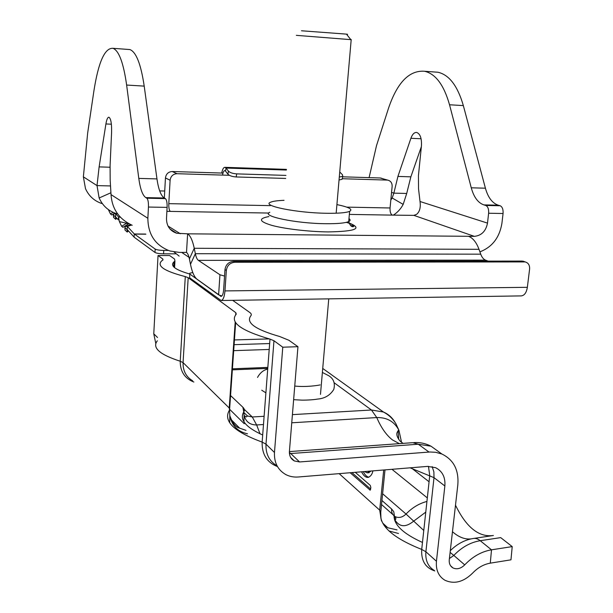 <?xml version="1.0" encoding="UTF-8"?>
<svg xmlns="http://www.w3.org/2000/svg" width="613" height="613" viewBox="0 0 613 613"><rect width="100%" height="100%" fill="white"/><g stroke="black" fill="none" stroke-linecap="round" stroke-linejoin="round"><path stroke-width="0.92" d="M284.049 200.328C277.352 200.581 272.862 201.217 270.578 202.236C260.977 205.684 296.761 212.972 326.813 213.278C338.514 213.424 346.115 212.788 349.617 211.362C353.157 209.347 348.927 207.094 336.912 204.596M488.109 261.115L485.542 260.142C483.496 259.307 481.895 257.314 480.73 254.173L478.998 249.307C476.385 242.296 472.884 237.959 468.493 236.304L474.347 236.35L413.859 215.37L392.32 215.125C390.627 214.129 389.876 211.753 390.06 207.976L346.72 207.133M166.889 211.339L268.793 213.048M127.496 49.377L129.91 49.561C136.163 51.975 140.929 64.158 144.208 86.119L156.966 178.912C158.491 189.425 160.943 195.792 164.322 198.007L165.41 198.612C166.667 199.777 167.234 202.704 167.111 207.386L166.491 218.542C166.552 226.005 169.97 230.909 176.728 233.262L187.624 233.821L186.505 252.418L179.241 252.403L169.993 251.001C155.403 245.529 148.024 234.618 147.863 218.282L111.03 194.605C112.003 208.926 119.06 219.148 132.201 225.278M164.728 191.018L159.686 190.896M478.998 249.307L194.244 248.28L189.402 258.901L190.482 264.28C192.084 272.103 194.329 277.145 197.202 279.398L218.619 294.853L219.944 274.762L224.55 276.072M468.493 236.304L187.624 233.821C190.375 235.645 192.582 240.465 194.244 248.28L195.348 253.698L190.482 264.28M189.402 258.901C188.689 255.452 187.724 253.292 186.505 252.418M485.542 260.142L198.382 260.356C197.095 259.414 196.083 257.199 195.348 253.698L480.73 254.173M221.845 295.995L218.619 294.853M198.382 260.356L219.944 274.762M270.325 205.639L168.797 203.654C168.682 207.746 169.188 210.328 170.307 211.401M168.797 203.654L170.107 180.237L165.449 177.954C166.062 173.939 168.33 171.793 172.245 171.517L222.979 173.088M164.338 198.022L165.449 177.954M342.621 176.812L380.167 177.977L387.784 180.145C390.765 180.896 392.213 182.996 392.136 186.444L390.06 207.976M380.75 178.031L382.037 178.421M172.245 171.517L176.996 173.709L229.346 175.303M342.223 178.728L387.194 180.092L380.167 177.977M176.996 173.709C173.027 174 170.736 176.176 170.107 180.237M387.784 180.145L387.194 180.092M110.915 192.758L99.145 197.984L97.015 185.609L99.122 166.889L105.911 123.949C106.685 119.397 107.696 117.16 108.953 117.236C110.884 118.593 111.765 123.588 111.589 132.224L110.087 165.594L110.179 180.345L111.03 194.605M110.509 185.946L97.015 185.609L83.368 176.835L85.491 188.658C88.831 196.007 94.264 200.957 101.812 203.524M117.665 213.96L116.194 213.539C108.302 210.872 102.624 205.692 99.145 197.984M83.368 176.835L87.674 132.944L93.896 90.977C98.448 61.928 104.823 47.707 113.03 48.312C118.976 50.718 123.504 62.963 126.63 85.046L138.791 178.398L156.966 178.912M164.322 198.007L145.794 197.608C142.576 195.378 140.247 188.98 138.791 178.398M145.794 197.608L146.836 198.214L165.41 198.612M167.111 207.386L148.453 207.048L147.863 218.282M148.453 207.048C148.568 202.328 148.032 199.386 146.836 198.214M488.63 213.24C488.875 209.094 487.917 206.497 485.757 205.447L500.147 205.753C502.338 206.803 503.311 209.385 503.066 213.5L488.63 213.24L487.504 223.109C485.887 231.193 481.504 235.614 474.347 236.35M503.066 213.5L501.917 223.316C499.534 237.591 492.193 247.108 479.91 251.859M413.859 215.37L416.618 214.351C419.698 211.73 420.832 207.455 420.02 201.508L418.526 188.773L418.441 175.617L421.438 145.917C421.805 138.232 420.196 133.741 416.618 132.439C414.273 132.308 412.365 134.262 410.902 138.285L397.929 176.421L410.856 176.835L406.71 193.463L403.178 204.39C400.756 208.933 397.469 212.512 393.331 215.14M403.178 204.39L392.167 197.984L393.86 193.133L406.71 193.463M392.167 197.984L390.826 200.03M485.757 205.447L483.879 204.895C478.048 202.872 473.841 197.171 471.259 187.8L449.528 104.762C443.919 85.008 435.613 73.844 424.594 71.261C409.331 70.097 397.316 82.395 388.542 108.156L376.535 145.542L369.095 177.632M500.147 205.753L498.239 205.202L483.879 204.895M471.259 187.8L485.412 188.199C488.04 197.524 492.316 203.187 498.239 205.202M485.412 188.199L463.344 105.605C457.65 85.95 449.199 74.832 437.996 72.25L433.667 71.936M421.369 146.637L410.856 176.835M391.561 192.398L393.86 193.133L397.929 176.421M346.644 34.359C348 34.389 347.939 34.313 346.452 34.121L301.481 30.773M351.188 39.676L296.34 35.347M474.178 538.367L493.373 535.501C479.128 537.471 466.654 527.678 455.957 506.123L455.497 505.196M429.069 481.764L412.871 469.137M464.715 564.88L453.819 555.432C461.696 547.225 470.493 542.313 480.224 540.704L491.496 549.823L490.285 563.148C483.734 564.297 477.818 567.646 472.523 573.201C463.42 582.074 454.225 584.427 444.938 580.258C438.571 576.373 435.743 570.036 436.441 561.255L444.862 485.979C445.505 477.22 442.387 471.113 435.514 467.658L427.46 466.401L298.301 476.991C293.719 477.343 289.512 476.516 285.681 474.508C277.781 469.895 274.042 462.562 274.471 452.494L282.769 347.203L297.956 346.697L289.413 451.413C289.221 455.811 290.869 458.991 294.363 460.961L299.565 461.949L429.981 451.996L435.697 452.294L441.904 454.026C453.643 459.742 458.953 470.01 457.827 484.806L449.268 559.715C448.954 563.531 450.195 566.274 452.992 567.937C456.938 569.661 460.846 568.642 464.715 564.88C472.715 556.512 481.642 551.493 491.496 549.823L512.215 546.604L500.691 537.616L480.224 540.704C477.734 538.727 475.351 537.999 473.075 538.536C464.784 539.877 457.191 543.923 450.302 550.666M512.215 546.604L510.966 559.83L490.285 563.148M297.956 346.697L288.915 340.276L279.612 336.491C255.276 329.526 245.675 322.645 250.801 315.856C251.728 314.76 251.368 313.626 249.721 312.438L232.679 300.332M282.769 347.203L273.965 340.736L269.996 339.089C240.763 330.568 229.507 322.269 236.235 314.178L235.844 312.714L188.191 277.689L185.295 276.593C164.23 271.153 156.392 265.896 161.763 260.816L162.989 259.935L162.851 259.061L158.039 255.529L153.771 333.809L155.786 343.479M192.781 272.532L189.815 273.206L189.632 277.819L189.762 274.026C175.027 269.758 169.778 265.697 173.992 261.843L174.943 261.138L174.575 259.061L169.617 255.537L158.039 255.529M234.434 339.939L269.291 338.897M361.547 471.803C363.586 475.834 365.838 477.68 368.298 477.351C370.742 476.332 372.267 474.178 372.888 470.876M350.169 472.738L370.175 490.147L370.85 487.58L370.275 485.396L355.256 472.316M351.885 472.6L370.704 489.097M363.294 471.658C364.881 474.883 366.712 476.738 368.781 477.213M368.566 472.73L371.118 471.022M364.482 471.566L367.294 472.838L369.348 471.167M222.573 175.096C223.025 172.169 223.776 170.682 224.818 170.621L225.538 171.119L226.028 168.054L224.948 167.326L286.424 169.372M221.737 173.05C222.465 169.257 223.538 167.349 224.948 167.326M115.505 216.764L115.704 213.822L118.531 216.887L118.332 219.852L115.665 216.941M134.063 237.085L134.293 233.967L155.181 249.07C156.713 249.882 159.564 250.334 163.748 250.433L163.556 253.82C159.38 253.736 156.53 253.276 154.997 252.456L134.27 237.277L127.136 229.5L127.358 226.45L134.293 233.967L145.672 234.066M353.962 225.998L350.651 225.53M189.632 277.819L221.124 300.516C223.14 300.079 224.419 296.876 224.963 290.914L226.343 270.479L224.979 269.597C225.799 264.632 228.611 261.904 233.423 261.399L234.81 262.249C229.982 262.755 227.162 265.498 226.343 270.479M163.556 253.82L175.494 253.843M189.861 274.103L221.048 296.37C222.396 296.087 223.255 293.949 223.615 289.964L224.979 269.597M163.748 250.433L168.345 250.441M221.124 300.516L521.288 295.895C524.46 295.489 526.483 292.631 527.356 287.313L529.594 269.13C529.824 265.237 528.352 262.831 525.18 261.927L234.81 262.249M524.199 261.835L522.084 261.077L233.423 261.399M522.084 261.077L524.559 261.697M339.74 171.977L342.506 174.766L342.728 176.306L339.296 177.05M342.315 178.291L342.115 179.257L339.043 180.015M285.964 175.402L236.695 173.877C232.764 173.602 230.005 172.682 228.419 171.127L226.028 168.054L286.378 170.046M285.727 178.437L236.189 176.958C232.266 176.682 229.515 175.77 227.929 174.207L225.538 171.119M174.038 251.966L179.149 256.104M129.059 223.799L127.902 224.251L126.615 223.224L121.635 226.312L119.382 221.622L118.531 216.887L120.493 217.316M127.205 222.741L126.615 223.224L119.382 221.622M127.902 224.251L122.937 227.331L121.635 226.312M131.596 225.025L127.358 226.45L125.573 226.389L124.86 227.63L127.09 229.668L127.228 232.059L128.462 230.948M127.228 232.059L125.006 230.028L124.86 227.63M116.401 213.608L114.148 213.722L113.374 215.033L115.52 216.987L115.704 219.347L116.891 218.282M115.704 219.347L113.574 217.4L113.374 215.033M114.807 213.056L111.735 214.971L110.455 213.96L113.06 212.336M108.355 209.585L110.455 213.96M349.004 222.971C362.888 228.434 355.961 231.423 328.216 231.913C309.098 231.737 285.053 228.933 272.026 225.423C259.069 221.554 258.027 218.596 268.908 216.558M269.827 212.267C260.226 215.983 295.926 223.538 325.932 223.714C337.61 223.814 345.203 223.094 348.713 221.569C350.467 220.711 350.552 219.722 348.973 218.611M349.349 214.404L392.32 215.125M180.337 233.76L167.993 226.021M105.911 123.949L111.382 124.201M99.122 166.889L110.026 167.234M126.63 85.046L144.208 86.119M487.504 223.109L420.02 201.508M463.344 105.605L449.528 104.762M421.093 138.76L410.902 138.285M399.362 443.643L392.535 439.981C386.374 435.199 381.117 427.721 376.765 417.56C386.995 417.323 394.381 421.56 398.925 430.28L401.446 441.858M422.472 542.444C402.366 533.348 392.933 523.962 394.167 514.292L394.918 519.993C399.569 527.218 405.844 527.586 413.744 521.088L425.767 512.123M423.775 530.467L406.036 514.039L382.604 493.741M471.029 538.911C465.16 539.517 459.313 537.409 453.497 532.59L452.471 531.709M455.382 506.2L455.957 506.123M436.441 561.255L425.889 551.754L421.713 549.424C392.535 537.777 378.872 525.441 380.734 512.422L379.692 510.146L381.462 520.95M382.704 523.065L387.83 527.778L397.002 529.885M383.7 469.987L379.692 510.146L339.15 473.642M384.995 469.88L380.734 512.422L380.987 518.981M389.002 530.988L398.504 533.486M428.456 466.34L429.744 475.604L421.713 549.424C421.077 560.711 425.445 567.883 434.801 570.941M444.862 485.979L434.012 477.665L425.889 551.754C425.223 560.405 428.035 566.657 434.326 570.511M432.157 466.631L433.866 471.849L434.012 477.665L410.105 467.819M244.227 423.698L229.783 409.461M157.518 337.495L153.771 333.809M274.471 452.494L265.996 444.157L262.142 442.088C233.622 431.59 222.764 420.87 229.561 409.928L229.216 407.99L183.065 362.62L180.237 361.233C159.572 354.544 151.94 347.732 157.334 340.79M185.295 276.593L180.237 361.233C180.176 371.524 184.728 378.466 193.877 382.045M188.191 277.689L183.065 362.62C182.873 370.781 186.076 376.857 192.681 380.842M231.714 420.158L239.675 428.173L245.989 430.357M235.645 322.622L229.561 409.928L229.798 415.606C231.844 425.621 237.744 431.69 247.491 433.797M269.996 339.089L262.142 442.088C261.843 454.325 266.962 462.493 277.482 466.585M273.965 340.736L265.996 444.157C265.598 454.057 269.291 461.282 277.076 465.842M162.851 259.061L162.797 260.065M235.844 312.714L235.699 314.783M235.2 321.932L229.216 407.99M427.315 497.902L391.96 469.305M394.167 514.292L393.745 511.648L391.592 508.989C391.355 512.491 392.542 515.027 395.163 516.613C398.856 518.276 402.48 517.418 406.036 514.039C412.197 507.648 419.162 503.457 426.932 501.449M449.406 558.52L453.819 555.432L450.103 552.405M391.592 508.989L381.93 500.492M322.729 368.474L330.951 374.298M291.75 422.794L376.765 417.56L371.455 410.005L334.116 382.727M292.416 414.633L371.455 410.005L383.424 412.005C388.466 414.204 392.366 417.706 395.132 422.518M398.121 430.548L398.688 439.398M429.008 452.057L418.288 444.226L412.725 442.678L289.397 451.589M299.565 461.949L290.723 453.536L418.288 444.226L431.016 446.203L440.111 452.731M234.105 344.675L269.659 343.548M233.691 350.659L269.207 349.456M232.35 369.854L267.766 368.413M260.042 433.828L256.632 424.955L252.28 416.978L244.288 409.377M244.074 412.695L247.506 415.997L252.28 416.978L264.111 416.288M262.686 435.008C245.484 427.161 239.208 419.407 243.859 411.76L244.074 415.384C245.775 421.759 249.966 424.955 256.632 424.955L263.483 424.533M289.436 453.551L290.723 453.536L289.374 452.494M243.859 411.76C244.802 410.281 244.472 408.779 242.878 407.239L243.836 412.258M242.878 407.239L230.565 395.554M174.697 261.322L174.345 267.467M370.428 489.979L369.823 490.032M154.997 252.456L155.181 249.07M221.684 296.133L220.404 296.148M134.431 234.097L145.856 234.189M527.356 287.313L224.963 290.914M236.189 176.958L236.695 173.877M227.929 174.207L228.419 171.127M181.724 252.41L189.057 257.376M349.617 211.362L348.713 221.569C349.923 225.308 351.448 227.009 353.28 226.657C354.927 225.753 352.621 224.312 346.353 222.343M176.728 233.262L169.954 228.971M113.03 48.312L129.91 49.561M437.996 72.25L424.594 71.261M351.203 39.516L336.169 213.209M328.752 298.853L320.484 394.358M346.452 34.121L350.667 39.454M322.729 368.451L383.424 412.005C388.665 414.771 392.833 418.702 395.944 423.805L398.925 430.28C395.73 432.602 396.167 436.264 400.251 441.268L403.063 443.375M395.163 516.613C396.182 518.307 396.105 519.433 394.918 519.993L395.002 521.073M384.113 525.402L387.83 527.778M229.737 422.817L229.798 415.606C232.434 423.047 235.729 427.238 239.675 428.173M381.524 504.514L392.956 514.659M450.655 565.86L452.992 567.937M413.875 442.586C419.874 442.203 425.591 443.414 431.016 446.203L441.904 454.026M232.427 368.819L267.843 367.386M247.506 415.997L246.097 416.97L244.074 415.384L243.997 421.859M290.654 457.398L294.363 460.961M174.943 261.138L174.567 267.659M173.992 261.843L173.701 266.862M369.057 472.692L367.294 472.838M342.115 179.257L342.728 176.306M525.18 261.927L523.058 261.161M126.332 226.136L130.753 224.649M114.731 213.539L115.489 213.309M322.384 372.451L328.668 375.677C333.625 378.704 335.334 383.286 333.779 389.424C330.169 395.278 324.767 398.496 317.565 399.078C312.599 400.013 303.726 400.228 301.251 400.105L293.635 399.676M265.896 392.841L261.728 390.205M320.132 384.903C318.607 385.324 306.017 387.37 294.746 386.037M257.529 377.432C260.096 372.765 263.49 369.999 267.705 369.126"/></g></svg>
